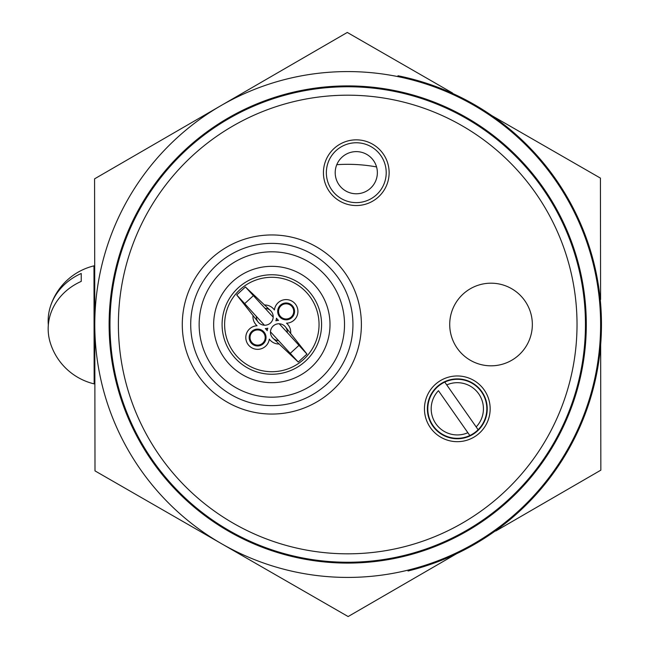 <?xml version="1.0" encoding="UTF-8"?>
<svg xmlns="http://www.w3.org/2000/svg" width="649" height="649" viewBox="0 0 649 649"><rect width="100%" height="100%" fill="white"/><g stroke="black" fill="none" stroke-linecap="round" stroke-linejoin="round"><path stroke-width="0.97" d="M408.01 570.13A252.923 252.923 0 0 1 94.786 324.5A252.923 252.923 0 0 1 397.999 76.631L397.983 75.763A253.767 253.767 0 0 1 408.026 570.99L408.01 570.13A252.923 252.923 0 0 0 397.999 76.631M347.71 563.089A238.589 238.589 0 0 1 141.084 205.206A238.589 238.589 0 0 1 554.335 205.206A238.589 238.589 0 0 1 347.71 563.089M449.725 324.516A41.309 41.309 0 0 1 449.725 324.508A41.309 41.309 0 0 0 491.025 365.825A41.309 41.309 0 0 0 532.342 324.516L532.342 324.516M118.394 324.492A229.316 229.316 0 0 1 462.38 125.922A229.316 229.316 0 0 1 462.356 523.11A229.316 229.316 0 0 1 118.394 324.492M424.454 408.821A32.848 32.848 0 0 1 473.729 380.371A32.848 32.848 0 0 1 473.729 437.272A32.848 32.848 0 0 1 424.454 408.821M323.429 172.691A32.848 32.848 0 0 1 372.704 144.248A32.848 32.848 0 0 1 372.704 201.141A32.848 32.848 0 0 1 323.429 172.691M326.35 172.691A29.927 29.927 0 0 1 356.285 142.764A29.927 29.927 0 0 1 386.212 172.699A29.927 29.927 0 0 1 356.277 202.626A29.927 29.927 0 0 1 326.35 172.691M427.375 408.821A29.927 29.927 0 0 1 457.302 378.894A29.927 29.927 0 0 1 487.229 408.821A29.927 29.927 0 0 1 457.302 438.748A29.927 29.927 0 0 1 427.375 408.821M109.965 324.492A237.745 237.745 0 0 1 466.599 118.621A237.745 237.745 0 0 1 466.566 530.411A237.745 237.745 0 0 1 109.965 324.492M356.277 193.775A21.076 21.076 0 0 0 374.538 162.161A21.076 21.076 0 0 0 338.032 162.153A21.076 21.076 0 0 0 356.277 193.775M222.356 319.357A49.738 49.738 0 0 1 301.022 284.23A49.738 49.738 0 0 1 292.115 369.922A49.738 49.738 0 0 1 222.356 319.357M182.767 315.236A89.546 89.546 0 0 1 324.386 251.999A89.546 89.546 0 0 1 308.348 406.266A89.546 89.546 0 0 1 182.767 315.236M191.147 316.112A81.117 81.117 0 0 1 319.438 258.821A81.117 81.117 0 0 1 304.908 398.567A81.117 81.117 0 0 1 191.147 316.112A81.117 81.117 0 0 1 319.438 258.821A81.117 81.117 0 0 1 304.908 398.567A81.117 81.117 0 0 1 191.147 316.112M524.506 300.292A41.309 41.309 0 0 0 466.826 291.02A41.309 41.309 0 0 0 457.553 348.708A41.309 41.309 0 0 0 515.241 357.98A41.309 41.309 0 0 0 524.506 300.292M276.482 318.205A11.804 11.804 0 0 1 275.874 320.801A11.804 11.804 0 0 1 278.502 320.411A11.804 11.804 0 0 1 276.482 318.205M237.031 356.406A47.215 47.215 0 0 0 316.866 338.689A47.215 47.215 0 0 0 261.604 278.413A47.215 47.215 0 0 0 237.031 356.406M264.386 304.998A11.804 11.804 0 0 1 274.405 309.987A11.804 11.804 0 0 1 286.939 299.619A11.804 11.804 0 0 1 297.923 311.609A11.804 11.804 0 0 1 286.517 323.194A11.804 11.804 0 0 1 290.614 333.602M279.273 344.002A11.804 11.804 0 0 1 269.311 339.094A11.804 11.804 0 0 1 256.753 349.308A11.804 11.804 0 0 1 245.809 337.375A11.804 11.804 0 0 1 257.077 325.749A11.804 11.804 0 0 1 253.045 315.398M267.193 330.649A11.804 11.804 0 0 1 267.794 328.199A11.804 11.804 0 0 1 265.303 328.589A11.804 11.804 0 0 1 267.193 330.649M265.133 308.372A8.429 8.429 0 0 1 273.188 317.158A8.429 8.429 0 0 1 258.099 321.953A8.429 8.429 0 0 1 256.347 316.428M278.535 340.628A8.429 8.429 0 0 1 270.471 331.842A8.429 8.429 0 0 1 285.56 327.047A8.429 8.429 0 0 1 287.32 332.572M263.307 343.751A8.429 8.429 0 0 1 249.378 339.362A8.429 8.429 0 0 1 260.144 329.497A8.429 8.429 0 0 1 263.307 343.751M291.823 317.612A8.429 8.429 0 0 1 277.894 313.224A8.429 8.429 0 0 1 288.659 303.359A8.429 8.429 0 0 1 291.823 317.612M290.273 353.348L298.97 345.365L306.945 354.07L298.248 362.045L270.471 331.842M298.97 345.365L279.265 323.786M298.248 362.045L273.18 338.397M306.945 354.07L285.56 327.047M245.419 286.955L253.394 295.652L244.689 303.635L236.715 294.93L245.419 286.955L270.487 310.603M253.394 295.652L273.188 317.158M236.715 294.93L258.099 321.953M244.689 303.635L264.403 325.214M263.202 332.41A7.585 7.585 0 0 1 259.251 344.944A7.585 7.585 0 0 1 250.376 335.257A7.585 7.585 0 0 1 263.202 332.41M291.255 316.988A7.585 7.585 0 0 1 278.721 313.037A7.585 7.585 0 0 1 288.407 304.162A7.585 7.585 0 0 1 291.255 316.988M456.604 553.711L348.132 616.55L94.997 470.89L94.576 178.84L347.288 32.45L452.515 93.002M600.658 344.797L600.844 470.16L495.787 531.012M491.764 115.587L600.422 178.11L600.593 299.522M94.827 352.529L94.697 265.855L93.983 265.855L94.154 383.884L94.876 383.884M48.326 324.938A60.114 53.096 -0.1 0 1 48.156 320.987A60.114 53.096 -0.1 0 1 50.273 306.936A60.114 53.096 -0.1 0 1 81.222 273.48L81.23 281.39A60.114 53.096 179.9 0 0 50.33 342.932A60.698 60.698 0 0 0 94.154 383.884M81.23 281.39L81.222 273.48M336.782 164.692A160.181 160.181 0 0 1 376.558 166.931M446.747 384.906L478.126 429.719A29.505 29.505 0 0 1 433.134 425.736A29.505 29.505 0 0 1 444.776 382.091A29.505 29.505 0 0 1 478.126 429.719L476.163 426.912A26.138 26.138 0 0 0 446.747 384.906L444.776 382.091L446.747 384.906M469.835 435.52L438.456 390.706A26.138 26.138 0 0 0 467.872 432.713L469.835 435.52A29.505 29.505 0 0 0 474.232 432.98M199.535 316.98A72.688 72.688 0 0 1 314.489 265.644A72.688 72.688 0 0 1 301.469 390.868A72.688 72.688 0 0 1 199.535 316.98M213.975 318.481A58.175 58.175 0 0 1 305.971 277.399A58.175 58.175 0 0 1 295.555 377.621A58.175 58.175 0 0 1 213.975 318.481M93.983 265.855A60.698 60.698 0 0 0 50.273 306.936"/></g></svg>
